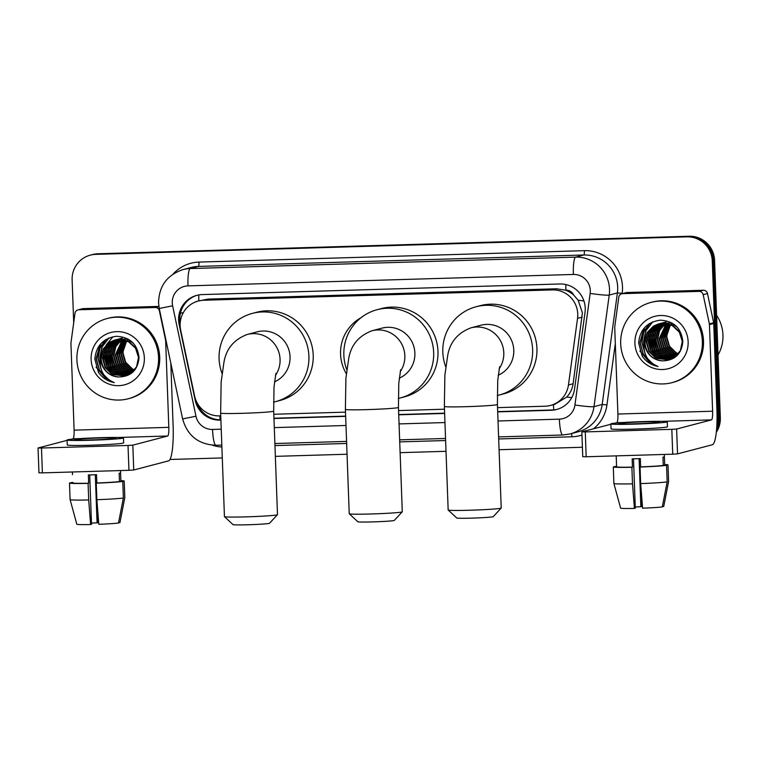 <?xml version="1.0" encoding="UTF-8"?>
<svg xmlns="http://www.w3.org/2000/svg" width="761" height="761" viewBox="0 0 761 761"><rect width="100%" height="100%" fill="white"/><g stroke="black" fill="none" stroke-linecap="round" stroke-linejoin="round"><path stroke-width="1.14" d="M497.532 407.63L545.085 406.222A24.885 24.485 -104.7 0 0 550.488 405.442L554.798 404.319L566.783 397.023C570.255 393.228 572.367 388.804 573.119 383.753L582.393 312.819L578.141 300.195L573.642 295.002A8.295 8.162 -104.7 0 0 565.937 290.169A24.885 4.338 -91.7 0 1 565.842 284.557M550.488 405.442A24.885 24.485 -104.7 0 0 568.448 384.971L577.542 318.364A24.885 24.485 -104.7 0 0 552.343 289.912L203.729 300.243A24.885 24.485 -104.7 0 0 180.671 330.122L194.616 396.053A24.885 24.485 -104.7 0 0 219.501 415.877L220.738 415.839M346.312 373.689A40.238 39.582 75.3 0 1 340.567 354.236A40.238 39.582 75.3 0 1 361.066 317.698M565.937 290.169L565.509 290.179A24.885 24.485 75.3 0 1 573.642 295.002M565.509 290.179L556.662 288.78L208.038 299.111L198.326 301.023M273.808 414.26L345.504 412.139M398.574 410.569L444.462 409.209M73.703 322.788L72.124 279.943A24.885 24.485 75.3 0 1 90.312 255.144L91.453 254.84A24.885 24.485 75.3 0 1 96.856 254.06L688.011 236.538A24.885 24.485 75.3 0 1 713.418 260.662L719.193 418.055A24.885 24.485 75.3 0 1 716.501 430.317A24.885 24.485 75.3 0 0 719.193 418.055L713.418 260.662A24.885 24.485 75.3 0 0 688.011 236.538L96.856 254.06A24.885 24.485 75.3 0 0 91.453 254.84L92.604 254.535A24.885 24.485 75.3 0 1 98.007 253.765L689.162 236.243A24.885 24.485 75.3 0 1 714.569 260.367L720.334 417.751A24.885 24.485 75.3 0 1 716.291 432.343M497.694 411.872L551.192 410.284A24.885 24.485 -104.7 0 0 574.565 389.033L585.019 312.429A24.885 24.485 -104.7 0 0 559.82 283.977L202.198 294.583A24.885 24.485 -104.7 0 0 179.149 324.462L195.187 400.276A24.885 24.485 -104.7 0 0 220.062 420.101L220.899 420.072M90.312 255.144A24.885 24.485 75.3 0 1 95.715 254.364L686.86 236.842A24.885 24.485 75.3 0 1 712.267 260.966L718.042 418.36A24.885 24.485 75.3 0 1 716.729 427.349M582.412 447.259L499.083 449.722M446.003 451.302L400.115 452.662M347.045 454.231L275.358 456.353M222.288 457.932L169.969 459.482M273.97 418.502L345.656 416.372M398.726 414.802L444.624 413.442M180.167 323.501A24.885 24.485 75.3 0 1 197.375 295.211M220.89 419.806A24.885 24.485 75.3 0 1 197.128 402.864M557.166 409.351A24.885 24.485 75.3 0 1 552.343 409.979L497.684 411.606M444.614 413.175L398.716 414.536M345.646 416.105L273.96 418.236M622.679 293.651A4.147 4.081 -104.7 0 0 621.785 293.775L626.084 292.652A4.147 4.081 75.3 0 1 626.988 292.519L622.679 293.651L699.026 291.387L703.335 290.255A4.147 4.081 75.3 0 1 707.483 293.556L713.656 322.759A4.147 4.081 75.3 0 1 713.742 323.482L716.919 410.093A33.18 5.784 -91.7 0 1 712.401 444.738L677.537 453.879L672.734 454.193L671.82 429.337L676.624 429.033L711.487 419.882A8.295 1.446 88.3 0 0 712.619 411.225L709.442 324.614A4.147 4.081 -104.7 0 0 709.357 323.891L703.174 294.688A4.147 4.081 -104.7 0 0 699.026 291.387M626.988 292.519L703.335 290.255M610.893 424.238L581.842 431.868L585.276 431.906L586.179 456.762L672.734 454.193M586.179 456.762L582.755 456.724L581.842 431.868M585.276 431.906L671.82 429.337M615.078 423.135L616.771 422.697A8.295 1.446 88.3 0 0 617.903 414.032L614.726 327.42A4.147 4.081 -104.7 0 1 614.764 326.697L618.788 297.19A4.147 4.081 -104.7 0 1 621.785 293.775M635.483 423.791A20.737 0.818 -2.1 0 0 659.797 422.089A20.737 0.818 -2.1 0 0 642.655 421.908A20.737 0.818 -2.1 0 0 618.341 423.611A20.737 0.818 -2.1 0 0 635.483 423.791M613.899 483.501A27.377 1.084 -2.1 0 0 632.496 483.834L634.427 508.424A21.565 0.856 -2.1 0 1 620.615 508.148L613.899 483.501A27.377 1.084 -2.1 0 1 613.899 483.492A27.377 1.084 -2.1 0 0 613.899 483.492L613.29 466.921A27.377 1.084 -2.1 0 1 613.299 466.902L616.61 466.797A24.057 0.951 -2.1 0 0 616.61 466.807A24.057 0.951 -2.1 0 0 632.467 467.121L632.163 458.835A24.057 0.951 -2.1 0 0 636.186 458.731A24.057 0.951 -2.1 0 0 640.324 458.588L640.629 466.874A24.057 0.951 -2.1 0 0 663.25 465.418L666.56 465.323L667.169 481.884L662.279 506.912A21.565 0.856 -2.1 0 1 642.588 508.177L640.657 483.596L640.049 467.026L640.629 466.874M616.61 466.797L616.305 458.522M610.883 423.877L611.064 428.852A28.205 1.113 -2.1 0 0 634.37 429.099A28.205 1.113 -2.1 0 0 667.435 426.778L667.254 421.813A28.205 1.113 -2.1 0 0 643.949 421.565A28.205 1.113 -2.1 0 0 610.883 423.877A28.205 1.113 -2.1 0 0 634.189 424.124A28.205 1.113 -2.1 0 0 667.254 421.813M662.346 506.579L663.716 506.531L668.605 481.513L667.996 464.942A27.377 1.084 -2.1 0 0 668.006 464.914L664.686 465.038L664.382 456.762A24.057 0.951 -2.1 0 1 662.955 457.133L663.25 465.418M668.605 481.513A27.377 1.084 -2.1 0 0 668.615 481.494L668.006 464.914A27.377 1.084 -2.1 0 0 664.667 464.524M616.591 466.284A27.377 1.084 -2.1 0 0 614.726 466.522L614.745 466.854M616.591 466.464L614.726 466.522M613.29 466.921A27.377 1.084 -2.1 0 0 631.887 467.273L632.496 483.834M632.467 467.121L631.887 467.273M666.674 491.397L668.615 481.494A27.377 1.084 -2.1 0 0 668.615 481.485A27.377 1.084 -2.1 0 0 668.605 481.456M639.097 458.636L640.857 506.731L641.742 506.503L641.78 497.932M640.857 506.731A16.59 0.656 -2.1 0 0 635.264 506.997M634.427 508.424L635.302 508.186L633.494 458.807M640.049 467.026A27.377 1.084 -2.1 0 0 666.56 465.323M640.657 483.596A27.377 1.084 -2.1 0 0 667.169 481.884M716.577 315.273A37.327 36.728 75.3 0 1 722.95 334.954A37.327 36.728 75.3 0 1 718.032 354.978M620.7 343.734A41.475 40.809 75.3 0 1 651.007 302.402A41.475 40.809 75.3 0 1 702.355 341.309A41.475 40.809 75.3 0 1 672.058 382.64A41.475 40.809 75.3 0 1 620.7 343.734M651.007 302.402L652.148 302.098A41.475 40.809 75.3 0 1 703.506 341.004A41.475 40.809 75.3 0 1 673.2 382.336L672.058 382.64M659.72 323.653L655.706 325.537L649.047 332.624L646.764 342.098L649.428 351.43L656.286 358.117L669.223 359.877M659.492 323.701L655.25 325.651L648.591 332.747L646.308 342.222L648.971 351.544L655.83 358.241L669.005 359.943L673.98 357.765L680.334 350.754L682.303 341.366L679.335 332.119L672.182 325.499L658.569 323.91L653.423 326.127L647.164 332.528L644.519 341.194A18.749 18.445 75.3 0 0 662.346 360.857C674.684 360.609 681.514 354.198 682.836 341.622C681.342 328.077 673.818 320.933 660.253 320.181C647.078 322.046 639.868 329.675 638.622 343.068L642.274 356.281C646.222 361.827 651.492 365.223 658.084 366.479C647.687 362.112 643.055 354.198 644.167 342.716L644.519 341.194M660.653 323.492L657.523 325.052L650.874 332.148L648.591 341.622L651.254 350.945L658.103 357.641L670.127 359.601M660.424 323.53L657.066 325.175L650.417 332.262L648.134 341.737L650.798 351.068L657.647 357.756L669.908 359.677M661.594 323.377L659.349 324.576L652.691 331.672L650.408 341.147L653.071 350.469L659.93 357.166L671.021 359.278M661.366 323.406L658.893 324.7L652.234 331.786L649.961 341.261L652.624 350.593L659.473 357.28L670.793 359.363M662.555 323.311L654.517 331.187L652.234 340.662L654.898 349.993L661.747 356.681L671.896 358.907M662.317 323.33L660.71 324.215L654.06 331.311L651.777 340.785L654.441 350.108L661.299 356.804L671.678 359.002M663.525 323.301L656.334 330.712L654.06 340.186L656.724 349.518L663.573 356.205L672.753 358.479M663.288 323.301L655.877 330.835L653.604 340.31L656.267 349.632L663.116 356.329L672.543 358.593M664.515 323.33L658.065 330.407L655.877 339.71L658.541 349.033L665.399 355.729L673.609 358.003M664.267 323.32L657.675 330.407L655.421 339.825L658.084 349.156L664.943 355.844L673.39 358.127M665.514 323.425L659.654 330.398L657.704 339.225L660.367 348.557L667.216 355.254L674.436 357.47M665.257 323.396L659.254 330.398L657.247 339.349L659.911 348.681L666.76 355.368L674.236 357.603M666.522 323.568L659.521 338.75L662.184 348.081L669.043 354.769L675.264 356.871M666.265 323.53L659.064 338.873L661.728 348.196L668.586 354.892L675.055 357.033M667.549 323.777L661.347 338.274L664.011 347.596L670.86 354.293L676.063 356.224M667.292 323.72L660.89 338.398L663.554 347.72L670.403 354.417L675.863 356.386M668.596 324.043L663.164 337.798L665.827 347.121L672.686 353.817L676.843 355.501M668.329 323.977L662.707 337.913L665.371 347.244L672.229 353.932L676.653 355.691M669.661 324.386L664.99 337.313L667.654 346.645L674.503 353.332L677.613 354.702M669.395 324.3L664.534 337.437L667.197 346.769L674.046 353.456L677.423 354.911M670.669 324.785A18.749 18.445 75.3 0 0 667.368 331.825L666.807 336.838L669.471 346.169L676.329 352.857L678.355 353.827M670.47 324.7L666.351 336.961L669.014 346.284L675.873 352.98L678.175 354.055M682.76 341.242L679.792 331.996L672.638 325.385L658.569 323.91M658.798 323.853L653.88 326.012L647.231 333.099L644.947 342.574C646.137 353.361 651.939 359.449 662.346 360.857M660.624 323.377L659.949 323.577M677.204 327.173L674.008 325.023L659.72 323.625M662.451 322.902L661.766 323.102M661.547 323.168L660.871 323.406M671.973 323.016L661.537 323.149M661.309 323.216L660.643 323.444M664.267 322.417L663.592 322.616M663.364 322.693L662.698 322.93M662.479 323.016L661.813 323.282M664.039 322.474L663.364 322.674M663.135 322.74L662.46 322.968M662.241 323.045L661.585 323.311M666.094 321.941L665.409 322.141M665.19 322.217L664.524 322.455M664.296 322.531L663.64 322.807M663.421 322.902L662.774 323.206M665.865 321.998L665.181 322.188M664.952 322.264L664.286 322.493M664.068 322.569L663.402 322.835M663.183 322.921L662.536 323.225M670.85 324.547A18.749 18.445 75.3 0 1 671.392 323.882M671.582 323.672A18.749 18.445 75.3 0 1 672.115 323.092M688.144 341.727A27.044 26.606 75.3 0 1 662.517 369.523A27.044 26.606 75.3 0 1 634.912 343.306A27.044 26.606 75.3 0 1 660.538 315.511A27.044 26.606 75.3 0 1 688.144 341.727M663.031 333.993L664.02 328.105M664.401 326.945L665.38 324.586M654.679 334.897L654.479 338.769L659.397 353.009M661.033 354.968L664.182 357.813M652.862 335.373L652.653 339.244L657.58 353.485M659.207 355.444L662.355 358.288M651.035 335.858L650.836 339.729L655.754 353.97M649.219 336.333L649.009 340.205L653.937 354.445M652.472 321.96L645.718 330.845L643.549 341.641L643.873 345.094M649.266 323.672L643.521 332.205L641.723 342.117L645.347 354.445M643.806 328.581L639.906 342.593L643.426 354.75L652.624 363.577M649.675 334.85L649.238 340.148L655.031 355.482M652.786 321.827L645.965 330.721L643.777 341.575L643.968 344.096M649.751 323.368L643.816 331.977L641.951 342.06L644.89 353.171M644.691 327.553L640.134 342.536L643.292 354.065L651.492 362.721M639.839 351.002L650.817 363.882L658.084 366.479M501.195 508.091L493.214 516.662A18.254 0.723 177.9 0 1 471.839 518.127A18.254 0.723 177.9 0 1 456.771 517.994L448.181 510.032A26.549 1.056 -2.1 0 0 448.181 510.032A26.549 1.056 -2.1 0 0 470.098 510.222A26.549 1.056 -2.1 0 0 501.195 508.091A26.549 1.056 -2.1 0 0 501.214 508.044L497.418 404.5A26.549 1.056 177.9 0 1 466.303 406.678A26.549 1.056 177.9 0 1 444.367 406.441L448.162 509.994M498.189 375.259A26.549 26.121 -104.7 0 0 480.981 325.204L470.945 327.839C457.703 332.861 449.941 342.146 447.668 355.672L444.871 375.354L444.367 406.441M445.727 366.773A45.622 44.889 75.3 0 1 442.816 352.21A45.622 44.889 75.3 0 1 476.139 306.74A45.622 44.889 75.3 0 1 532.624 349.546A45.622 44.889 75.3 0 1 499.302 395.007A45.622 44.889 75.3 0 1 497.247 395.492M476.139 306.74L480.448 305.618A45.622 44.889 75.3 0 1 536.933 348.414A45.622 44.889 75.3 0 1 503.601 393.884L499.302 395.007M277.47 514.721L269.499 523.292A18.254 0.723 177.9 0 1 248.115 524.757A18.254 0.723 177.9 0 1 233.047 524.633L224.457 516.662A26.549 1.056 -2.1 0 0 246.374 516.852A26.549 1.056 -2.1 0 0 277.47 514.721A26.549 1.056 -2.1 0 0 277.489 514.674L273.694 411.13A26.549 1.056 177.9 0 1 242.578 413.309A26.549 1.056 177.9 0 1 220.642 413.08L224.438 516.624A26.549 1.056 -2.1 0 0 224.457 516.662M274.464 381.889A26.549 26.121 -104.7 0 0 257.266 331.834L247.22 334.469C233.979 339.492 226.226 348.776 223.943 362.303L221.147 381.984L220.642 413.08M222.012 373.404A45.622 44.889 75.3 0 1 219.092 358.84A45.622 44.889 75.3 0 1 252.424 313.37A45.622 44.889 75.3 0 1 308.909 356.177A45.622 44.889 75.3 0 1 275.577 401.637A45.622 44.889 75.3 0 1 273.522 402.131M252.424 313.37L256.723 312.248A45.622 44.889 75.3 0 1 313.209 355.045A45.622 44.889 75.3 0 1 279.877 400.514L275.577 401.637M402.265 511.849L394.284 520.419A18.254 0.723 177.9 0 1 372.909 521.894A18.254 0.723 177.9 0 1 357.841 521.761L349.251 513.789A26.549 1.056 -2.1 0 0 349.251 513.789A26.549 1.056 -2.1 0 0 371.168 513.979A26.549 1.056 -2.1 0 0 402.265 511.849A26.549 1.056 -2.1 0 0 402.284 511.811L398.46 407.43A26.549 1.056 177.9 0 1 367.344 409.608A26.549 1.056 177.9 0 1 345.399 409.38L349.232 513.751M399.23 378.198A26.549 26.121 -104.7 0 0 382.022 328.134L371.977 330.769C358.745 335.801 350.983 345.075 348.709 358.602L345.903 378.284L345.399 409.38M346.769 369.713A45.622 44.889 75.3 0 1 343.848 355.14A45.622 44.889 75.3 0 1 377.18 309.679A45.622 44.889 75.3 0 1 433.665 352.476A45.622 44.889 75.3 0 1 400.334 397.946A45.622 44.889 75.3 0 1 398.288 398.431M377.18 309.679L381.489 308.547A45.622 44.889 75.3 0 1 437.975 351.354A45.622 44.889 75.3 0 1 404.643 396.814L400.334 397.946M78.887 309.765A4.147 4.081 -104.7 0 0 77.983 309.898L82.293 308.766A4.147 4.081 75.3 0 1 83.196 308.633L78.887 309.765L155.234 307.501L158.897 306.54M83.196 308.633L158.878 306.398M170.816 363.14L173.127 426.217A33.18 5.784 -91.7 0 1 168.6 460.852L133.736 470.003L128.942 470.308L128.029 445.461L132.823 445.147L167.696 436.005A8.295 1.446 88.3 0 0 168.818 427.34L165.651 340.728A4.147 4.081 -104.7 0 0 165.556 340.015L159.382 310.811A4.147 4.081 -104.7 0 0 155.234 307.501M67.101 440.353L38.05 447.991L41.475 448.029L42.388 472.876L128.942 470.308M42.388 472.876L38.963 472.838L38.05 447.991M41.475 448.029L128.029 445.461M71.287 439.259L72.98 438.812A8.295 1.446 88.3 0 0 74.112 430.155L70.935 343.534A4.147 4.081 -104.7 0 1 70.963 342.811L74.997 313.304A4.147 4.081 -104.7 0 1 77.983 309.898M91.691 439.906A20.737 0.818 -2.1 0 0 115.995 438.203A20.737 0.818 -2.1 0 0 98.863 438.022A20.737 0.818 -2.1 0 0 74.549 439.725A20.737 0.818 -2.1 0 0 91.691 439.906M70.107 499.616A27.377 1.084 -2.1 0 0 88.695 499.958L90.626 524.538A21.565 0.856 -2.1 0 1 76.823 524.262L70.107 499.616A27.377 1.084 -2.1 0 0 70.107 499.616A27.377 1.084 -2.1 0 0 70.107 499.606L69.498 483.045A27.377 1.084 -2.1 0 1 69.498 483.016L72.809 482.921A24.057 0.951 -2.1 0 0 88.676 483.235L88.371 474.95A24.057 0.951 -2.1 0 0 92.385 474.845A24.057 0.951 -2.1 0 0 96.533 474.712L96.837 482.997A24.057 0.951 -2.1 0 0 119.458 481.532L122.768 481.437L123.377 498.008L118.488 523.026A21.565 0.856 -2.1 0 1 98.797 524.3L96.866 499.711L96.257 483.149L96.837 482.997M72.409 471.991L72.504 474.636M67.092 440.001L67.272 444.966A28.205 1.113 -2.1 0 0 90.578 445.214A28.205 1.113 -2.1 0 0 123.643 442.902L123.463 437.927A28.205 1.113 -2.1 0 0 100.148 437.689A28.205 1.113 -2.1 0 0 67.092 440.001A28.205 1.113 -2.1 0 0 90.397 440.248A28.205 1.113 -2.1 0 0 123.463 437.927M118.554 522.693L119.924 522.655L124.814 497.627L124.205 481.066L120.894 481.161A24.057 0.951 -2.1 0 0 120.894 481.152L120.59 472.876A24.057 0.951 -2.1 0 1 119.154 473.256L119.458 481.532M124.205 481.066A27.377 1.084 -2.1 0 0 124.214 481.038A27.377 1.084 -2.1 0 0 120.875 480.638M72.79 482.407A27.377 1.084 -2.1 0 0 70.935 482.645L70.944 482.978M72.799 482.588L70.935 482.645M69.498 483.045A27.377 1.084 -2.1 0 0 88.086 483.387L88.695 499.958M88.676 483.235L88.086 483.387M124.814 497.627A27.377 1.084 -2.1 0 0 124.814 497.618A27.377 1.084 -2.1 0 0 124.814 497.608A27.377 1.084 -2.1 0 0 124.814 497.58L124.214 481.038M95.306 474.75L97.066 522.855L97.95 522.617L97.988 514.046M97.066 522.855A16.59 0.656 -2.1 0 0 91.463 523.111M90.626 524.538L91.51 524.31L89.703 474.921M96.257 483.149A27.377 1.084 -2.1 0 0 122.768 481.437M96.866 499.711A27.377 1.084 -2.1 0 0 123.377 498.008M76.909 359.848A41.475 40.809 75.3 0 1 107.206 318.517A41.475 40.809 75.3 0 1 158.564 357.432A41.475 40.809 75.3 0 1 128.257 398.754A41.475 40.809 75.3 0 1 76.909 359.848M107.206 318.517L108.357 318.212A41.475 40.809 75.3 0 1 159.705 357.128A41.475 40.809 75.3 0 1 129.408 398.46L128.257 398.754M115.929 339.767L111.905 341.651L105.256 348.747L102.973 358.212L105.636 367.544L112.495 374.231L125.432 376.001M115.701 339.815L111.458 341.775L104.799 348.861L102.516 358.336L105.18 367.668L112.038 374.355L125.204 376.058L130.188 373.889L136.533 366.878L138.512 357.48L135.544 348.234L128.39 341.622L114.778 340.034L109.632 342.25L103.372 348.643L100.718 357.309A18.749 18.445 75.3 0 0 118.545 376.971C130.892 376.724 137.722 370.312 139.044 357.746C137.551 344.2 130.026 337.047 116.462 336.295C103.287 338.169 96.076 345.798 94.83 359.192L98.483 372.405C102.421 377.951 107.691 381.347 114.293 382.593C103.896 378.236 99.253 370.312 100.376 358.831L100.718 357.309M116.861 339.606L113.731 341.175L107.073 348.262L104.799 357.737L107.463 367.068L114.312 373.756L126.336 375.725M116.623 339.644L113.275 341.289L106.616 348.386L104.343 357.86L107.006 367.183L113.855 373.879L126.107 375.801M117.803 339.501L115.558 340.69L108.899 347.787L106.616 357.261L109.28 366.583L116.138 373.28L127.22 375.401M117.565 339.52L115.101 340.814L108.443 347.91L106.159 357.385L108.823 366.707L115.682 373.404L127.001 375.487M118.764 339.435L110.716 347.311L108.443 356.785L111.106 366.108L117.955 372.804L128.095 375.021M118.526 339.444L110.269 347.425L107.986 356.899L110.649 366.231L117.498 372.919L127.886 375.125M119.734 339.416L112.542 346.835L110.259 356.3L112.923 365.632L119.781 372.319L128.961 374.602M119.487 339.416L112.086 346.949L109.803 356.424L112.466 365.756L119.325 372.443L128.752 374.707M120.714 339.454L114.274 346.521L112.086 355.825L114.749 365.156L121.598 371.844L129.808 374.117M120.466 339.435L113.884 346.521L111.629 355.948L114.293 365.27L121.142 371.967L129.598 374.241M121.712 339.539L115.853 346.521L113.903 355.349L116.566 364.671L123.425 371.368L130.645 373.584M121.465 339.511L115.463 346.521L113.446 355.473L116.11 364.795L122.968 371.492L130.435 373.727M122.73 339.691L115.729 354.873L118.393 364.196L125.242 370.892L131.463 372.995M122.473 339.644L115.272 354.987L117.936 364.319L124.794 371.007L131.263 373.147M123.758 339.891L117.546 354.388L120.209 363.72L127.068 370.407L132.271 372.338M123.501 339.834L117.099 354.512L119.762 363.844L126.611 370.531L132.072 372.51M124.804 340.167L119.372 353.913L122.036 363.244L128.894 369.932L133.051 371.615M124.538 340.091L118.916 354.036L121.579 363.358L128.438 370.055L132.861 371.806M125.869 340.509L121.199 353.437L123.862 362.759L130.711 369.456L133.822 370.826M125.594 340.414L120.742 353.551L123.406 362.883L130.255 369.57L133.632 371.035M126.878 340.899A18.749 18.445 75.3 0 0 123.577 347.939L123.016 352.961L125.679 362.284L132.538 368.98L134.564 369.951M126.678 340.823L122.559 353.075L125.223 362.407L132.081 369.095L134.383 370.179M138.968 357.366L136 348.11L128.847 341.499L114.778 340.034M115.006 339.977L110.088 342.127L103.429 349.223L101.156 358.697C102.345 369.475 108.138 375.573 118.545 376.971M116.833 339.492L116.148 339.691M133.413 343.287L130.207 341.147L115.919 339.748M118.649 339.016L117.974 339.216M117.746 339.292L117.08 339.52M128.181 339.13L117.746 339.263M117.517 339.339L116.852 339.568M120.476 338.54L119.8 338.74M119.572 338.816L118.906 339.045M118.678 339.13L118.022 339.396M120.248 338.597L119.563 338.788M119.344 338.854L118.668 339.083M118.45 339.168L117.784 339.425M122.293 338.065L121.617 338.265M122.064 338.122L120.723 338.569M120.504 338.655L119.848 338.921M119.629 339.016L118.973 339.32M121.161 338.379L120.495 338.607M120.267 338.693L119.61 338.949M119.391 339.045L118.735 339.339M127.049 340.671A18.749 18.445 75.3 0 1 127.601 339.996M127.791 339.786A18.749 18.445 75.3 0 1 128.324 339.216M144.352 357.851A27.044 26.606 75.3 0 1 118.726 385.646A27.044 26.606 75.3 0 1 91.12 359.43A27.044 26.606 75.3 0 1 116.747 331.634A27.044 26.606 75.3 0 1 144.352 357.851M119.239 350.108L120.219 344.229M120.599 343.059L121.579 340.7M110.887 351.021L110.687 354.883L115.605 369.123M117.242 371.083L120.381 373.927M109.07 351.496L108.861 355.368L113.789 369.608M115.415 371.558L118.564 374.412M107.244 351.972L107.044 355.844L111.962 370.084M105.418 352.448L105.218 356.319L110.136 370.559M108.68 338.074L101.917 346.959L99.748 357.756L100.081 361.209M105.475 339.796L99.72 348.319L97.931 358.231L101.555 370.559M100.014 344.704L96.105 358.716L99.624 370.864L108.823 379.701M105.884 350.964L105.446 356.262L111.239 371.596M112.961 336.723L106.293 344.895M105.931 345.646L104.561 349.318M104.057 351.449L103.62 356.738L109.422 372.081M110.849 373.632L113.693 376.058M108.994 337.941L102.174 346.845L99.976 357.699L100.176 360.219M105.95 339.492L100.014 348.091L98.159 358.174L101.089 369.294M100.899 343.668L96.333 358.65L99.501 370.188L107.691 378.845M96.038 367.116L107.016 379.996L114.293 382.593M582.203 317.137L577.542 318.364M180.395 313.247L183.325 312.638M197.936 301.128A8.295 8.162 -104.7 0 0 195.063 302.136M553.77 409.894A24.885 4.338 -91.7 0 1 553.428 404.671M566.783 397.023A24.885 1.722 7.8 0 0 571.73 397.642M220.1 419.806A24.885 4.338 -91.7 0 1 219.824 415.867M578.141 300.195A24.885 1.722 7.8 0 0 583.915 300.937M200.143 408.933L201.456 408.667M198.859 300.88A24.885 4.338 -91.7 0 1 198.773 294.926M556.662 288.78L552.343 289.912M573.119 383.753L568.448 384.971M208.038 299.111L203.729 300.243M98.007 253.765L95.715 254.364M689.162 236.243L686.86 236.842M714.569 260.367L712.267 260.966M720.334 417.751L718.042 418.36M498.027 420.985L559.364 419.159A16.59 16.323 -104.7 0 0 574.945 404.995L590.165 293.423A16.59 16.323 -104.7 0 0 573.375 274.455L187.986 285.879A16.59 16.323 -104.7 0 0 172.614 305.798L195.977 416.229A16.59 16.323 -104.7 0 0 212.557 429.442L221.232 429.185M187.986 285.879A16.59 2.892 88.3 0 1 190.24 268.557L575.639 257.132A33.18 32.647 75.3 0 1 609.513 289.304A33.18 32.647 75.3 0 1 609.228 295.068L617.399 292.928A33.18 32.647 -104.7 0 0 617.685 287.154A33.18 32.647 -104.7 0 0 583.811 254.992L198.421 266.417A33.18 32.647 -104.7 0 0 191.22 267.453L183.04 269.594A33.18 32.647 75.3 0 1 190.24 268.557L198.421 266.417A4.147 0.723 -91.7 0 0 198.982 262.079L584.381 250.664A4.147 0.723 -91.7 0 1 583.811 254.992L575.639 257.132A16.59 2.892 88.3 0 0 573.375 274.455M183.04 269.594C167.173 274.911 159.011 285.974 158.545 302.783L159.249 308.481L172.614 305.798M584.381 250.664A37.327 36.728 75.3 0 1 622.488 286.849A37.327 36.728 75.3 0 1 622.165 293.337L622.118 293.689M615.316 343.544L606.945 404.909A37.327 36.728 75.3 0 1 593.513 428.795M581.956 435.045A37.327 36.728 75.3 0 1 571.892 436.785L498.683 438.954M445.613 440.524L399.725 441.884M346.655 443.463L274.959 445.585M221.889 447.021A37.327 36.728 75.3 0 1 212.443 445.195M173.147 274.055A37.327 36.728 75.3 0 1 198.982 262.079M590.165 293.423A16.59 1.151 7.8 0 0 609.228 295.068L593.999 406.64L602.179 404.5L617.399 292.928L622.165 293.337M574.945 404.995A16.59 1.151 7.8 0 0 593.999 406.64A33.18 32.647 75.3 0 1 570.046 433.941L578.227 431.791A33.18 32.647 -104.7 0 0 602.179 404.5L606.945 404.909M274.302 427.615L345.989 425.485M399.059 423.915L444.957 422.555M571.482 433.561A4.147 0.723 -91.7 0 1 571.892 436.785M159.249 308.481L182.611 418.911L195.977 416.229M212.557 429.442A16.59 2.892 88.3 0 0 215.924 445.271L221.812 445.099M559.364 419.159A16.59 2.892 88.3 0 0 562.731 434.997L570.046 433.941M552.343 409.979L551.192 410.284M220.89 419.882L220.062 420.101M195.843 400.105L195.187 400.276M180.138 324.205L179.149 324.462M616.771 422.697L623.211 422.498M661.918 421.356L711.487 419.882M617.903 414.032L712.619 411.225M713.742 323.482L709.442 324.614M676.624 429.033L677.537 453.879M709.357 323.891L713.656 322.759M707.483 293.556L703.174 294.688M499.13 368.838A26.549 26.121 -104.7 0 0 470.945 327.839M275.406 375.477A26.549 26.121 -104.7 0 0 247.22 334.469M400.172 371.777A26.549 26.121 -104.7 0 0 371.977 330.769M72.98 438.812L79.42 438.621M118.126 437.47L167.696 436.005M74.112 430.155L168.818 427.34M132.823 445.147L133.736 470.003M182.611 418.911C187.425 435.73 198.526 444.519 215.924 445.271M274.883 443.53L346.578 441.399M399.649 439.829L445.537 438.469M498.607 436.9L562.731 434.997M616.61 466.807L616.201 455.868M664.686 465.038L664.296 454.441M497.418 404.5L497.723 380.567L499.625 366.783M273.694 411.13L273.998 387.197L275.901 373.423M398.46 407.43L398.764 383.496L400.666 369.722M122.882 507.52L124.814 497.618M120.894 481.161L120.504 470.564"/></g></svg>
